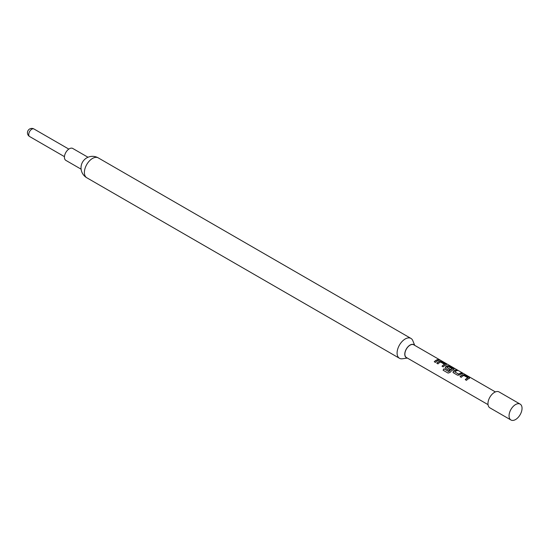 <?xml version="1.0" encoding="UTF-8"?>
<svg xmlns="http://www.w3.org/2000/svg" width="549" height="549" viewBox="0 0 549 549"><rect width="100%" height="100%" fill="white"/><g stroke="black" fill="none" stroke-linecap="round" stroke-linejoin="round"><path stroke-width="0.82" d="M439.241 359.863L440.422 360.199C439.104 359.465 438.713 359.355 439.241 359.863L438.905 359.547M440.799 360.432L440.422 360.199M86.763 177.746A11.474 6.622 120 0 1 84.388 172.496A11.474 6.622 120 0 1 92.5 158.441A11.474 6.622 120 0 1 98.237 157.872A11.474 11.474 0 0 0 83.915 160.198A6.883 3.973 120 0 0 81.616 164.178A11.474 11.474 0 0 0 86.763 177.746L399.466 358.284A11.474 6.622 -60 0 1 397.092 353.034A11.474 6.622 -60 0 1 402.101 341.485A11.474 6.622 -60 0 1 410.94 338.41A11.474 6.622 -60 0 1 412.786 340.627L414.721 345.362M81.108 169.181L65.853 160.377A6.883 3.973 -60 0 1 64.796 154.859A6.883 3.973 -60 0 1 69.298 148.793A6.883 3.973 -60 0 1 72.736 148.45L87.991 157.254M414.509 345.239A7.501 4.33 120 0 0 408.552 346.172A7.501 4.33 120 0 0 404.771 354.222A7.501 4.33 120 0 0 407.166 357.955M515.552 419.553A9.182 5.298 -60 0 1 510.961 420.006A9.182 5.298 -60 0 1 509.554 412.649A9.182 5.298 -60 0 1 515.552 404.558A9.182 5.298 -60 0 1 520.143 404.105A9.182 5.298 -60 0 1 521.55 411.462A9.182 5.298 -60 0 1 515.552 419.553M510.961 420.006L489.866 407.825A9.182 5.298 -60 0 1 488.459 400.468A9.182 5.298 -60 0 1 494.457 392.384A9.182 5.298 -60 0 1 499.048 391.924L520.143 404.105M469.189 378.419L469.148 377.492L464.976 375.084L462.793 374.72A7.343 4.241 -60 0 0 461.97 375.125A7.343 4.241 -60 0 0 460.055 376.648L461.249 377.335A7.343 4.241 -60 0 1 463.157 375.811A7.343 4.241 -60 0 1 463.823 375.475L467.844 377.794A7.343 4.241 -60 0 0 467.172 378.131A7.343 4.241 -60 0 0 465.264 379.654L466.458 380.34A7.343 4.241 -60 0 1 468.366 378.817A7.343 4.241 -60 0 1 469.189 378.419L469.621 378.062M456.109 369.964A7.343 4.241 -60 0 0 454.215 370.644A7.343 4.241 -60 0 0 453.378 371.206L453.419 372.812L457.591 375.221L459.774 374.905A7.343 4.241 -60 0 1 460.618 374.343A7.343 4.241 -60 0 1 462.512 373.663L461.256 373.183A7.116 4.111 -60 0 0 458.758 374.274L454.723 371.783A7.343 4.241 -60 0 1 455.409 371.337A7.343 4.241 -60 0 1 457.303 370.657L456.047 370.177A7.116 4.111 -60 0 0 453.399 371.378L453.014 372.373M452.994 372.318L453.419 372.812M448.883 371.481A7.343 4.241 -60 0 1 451.539 369.1A7.343 4.241 -60 0 1 452.204 368.77L452.184 368.962A7.116 4.111 -60 0 0 448.965 371.598L444.011 368.798A7.343 4.241 -60 0 0 443.077 370.191L448.087 373.08L450.07 372.421A7.343 4.241 -60 0 1 452.863 369.868A7.343 4.241 -60 0 1 453.687 369.463L454.119 369.106M453.659 369.669L453.584 368.75L449.411 366.341L447.257 365.97A7.116 4.111 -60 0 0 445.651 366.904L445.664 368.338L449.082 370.307A7.343 4.241 -60 0 1 450.235 369.292L446.845 367.226A7.343 4.241 -60 0 1 447.524 366.787A7.343 4.241 -60 0 1 448.19 366.451L452.204 368.77M445.239 367.844L445.664 368.338M445.623 366.732A7.343 4.241 -60 0 1 446.461 366.169A7.343 4.241 -60 0 1 447.284 365.771L449.466 366.135L453.646 368.544L453.687 369.463M445.932 364.989L445.891 364.069L441.719 361.654L439.529 361.297A7.343 4.241 -60 0 0 438.706 361.695A7.343 4.241 -60 0 0 436.798 363.218L437.992 363.905A7.343 4.241 -60 0 1 439.9 362.381A7.343 4.241 -60 0 1 440.566 362.045L444.58 364.364A7.343 4.241 -60 0 0 443.915 364.701A7.343 4.241 -60 0 0 442.007 366.224L443.201 366.91A7.343 4.241 -60 0 1 445.109 365.387A7.343 4.241 -60 0 1 445.932 364.989L446.364 364.632M438.061 359.547A7.343 4.241 -60 0 0 436.167 360.226A7.343 4.241 -60 0 0 434.252 361.75L435.446 362.436A7.343 4.241 -60 0 1 437.354 360.913A7.343 4.241 -60 0 1 439.255 360.233L437.999 359.753A7.116 4.111 -60 0 0 434.383 361.818M488.034 404.647L406.404 357.516A7.343 4.241 -60 0 1 405.279 351.635A7.343 4.241 -60 0 1 410.076 345.163A7.343 4.241 -60 0 1 413.747 344.799L440.188 360.069M454.723 371.886L458.738 374.095A7.343 4.241 -60 0 1 459.424 373.656A7.343 4.241 -60 0 1 461.318 372.97M407.379 358.078L402.314 358.772A11.474 6.622 -60 0 1 399.466 358.284M438.926 360.288L437.999 359.753M440.305 360.398C439.008 359.67 438.63 359.568 439.159 360.075M441.719 361.654L439.509 361.496A7.116 4.111 -60 0 0 436.922 363.287M445.891 364.069L441.657 361.866M445.905 365.188L445.829 364.275M442.13 366.3A7.116 4.111 -60 0 1 444.56 364.563L444.58 364.364M445.651 366.904L445.26 367.899M450.118 369.381L446.845 367.336M448.821 371.632L444.011 368.798M443.194 370.252A7.116 4.111 -60 0 1 444.1 368.907M462.183 373.718L461.256 373.183M456.974 370.712L456.047 370.177M464.976 375.084L462.766 374.926A7.116 4.111 -60 0 0 460.179 376.717M469.148 377.492L464.914 375.296M469.169 378.618L469.093 377.705M465.387 379.723A7.116 4.111 -60 0 1 467.817 377.993L467.844 377.794M68.81 149.095L33.99 128.994A4.358 2.519 120 0 0 31.808 129.207A4.358 2.519 120 0 0 28.726 134.553A4.358 2.519 120 0 0 29.632 136.543L64.453 156.65M98.237 157.872L410.94 338.41M495.376 391.924L440.607 360.309M33.99 128.994A4.358 4.358 0 0 0 27.45 132.769A4.358 4.358 0 0 0 29.632 136.543"/></g></svg>
